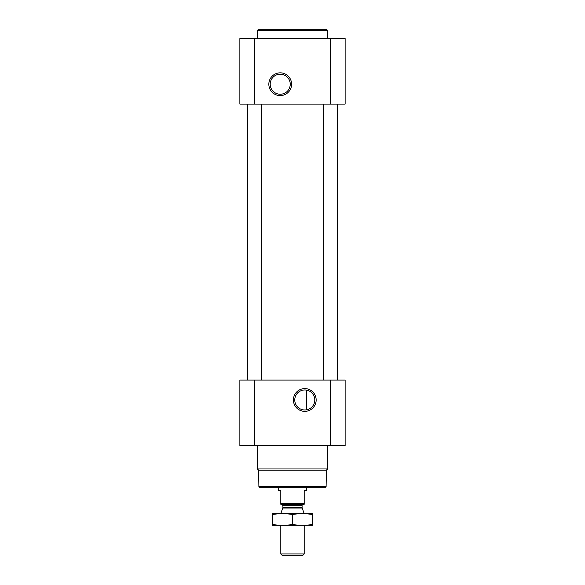 <?xml version="1.0" encoding="UTF-8"?>
<svg xmlns="http://www.w3.org/2000/svg" width="585" height="585" viewBox="0 0 585 585"><rect width="100%" height="100%" fill="white"/><g stroke="black" fill="none" stroke-linecap="round" stroke-linejoin="round"><path stroke-width="0.88" d="M304.778 389.961A10.018 10.018 0 0 1 313.458 404.981A10.018 10.018 0 0 1 296.105 404.981A10.018 10.018 0 0 1 304.778 389.961M306.533 409.836L306.533 390.115L306.533 409.836M239.872 445.587L239.872 380.096L345.128 380.096L345.128 445.587L239.872 445.587M304.778 388.601A11.378 11.378 0 0 1 314.635 405.661A11.378 11.378 0 0 1 294.928 405.661A11.378 11.378 0 0 1 304.778 388.601M337.523 104.093L337.523 380.096M261.51 104.093L261.51 380.096M239.872 104.093L239.872 38.603L345.128 38.603L345.128 104.093L239.872 104.093M280.222 72.84A11.378 11.378 0 0 1 290.072 89.907A11.378 11.378 0 0 1 270.365 89.907A11.378 11.378 0 0 1 280.222 72.84M326.108 486.515L258.892 486.515L260.062 487.685L324.938 487.685L326.108 486.515L326.393 470.164L327.585 468.973L327.585 445.587M258.892 486.515L258.607 470.164L326.393 470.164M258.607 470.164L257.415 468.973L327.585 468.973M257.415 468.973L257.415 445.587M257.415 38.603L257.415 30.42L327.585 30.42L327.585 38.603M257.415 30.42L258.585 29.25L326.415 29.25L327.585 30.42M280.222 74.2A10.018 10.018 0 0 1 288.895 89.227A10.018 10.018 0 0 1 271.542 89.227A10.018 10.018 0 0 1 280.222 74.2M304.193 503.634L280.807 503.634L280.807 504.292L304.193 504.292L304.193 490.259L306.533 490.259L306.533 487.685M280.807 503.634L280.807 490.259L278.467 490.259L278.467 487.685M304.193 553.958L280.807 553.958L282.599 555.75L302.401 555.75L304.193 553.958L304.193 525.345M280.807 513.652L304.193 513.652M280.807 553.958L280.807 525.345M281.509 504.292L282.913 505.696L282.913 507.553L280.807 513.586M312.383 513.681L272.617 513.681M312.383 514.507C312.383 513.418 312.383 513.418 312.383 514.507L312.383 524.489C312.383 525.571 312.383 525.571 312.383 524.489C305.758 525.571 299.125 525.571 292.5 524.489C285.875 525.571 279.242 525.571 272.617 524.489C272.617 525.571 272.617 525.571 272.617 524.489L272.617 514.507C272.617 513.418 272.617 513.418 272.617 514.507C279.242 513.418 285.875 513.418 292.5 514.507C299.125 513.418 305.758 513.418 312.383 514.507M292.5 514.507L292.5 524.489M312.383 525.315L272.617 525.315M330.51 445.587L330.51 380.096M254.49 445.587L254.49 380.096M330.51 104.093L330.51 38.603M254.49 104.093L254.49 38.603M282.826 508.036L302.174 508.036L304.193 513.586M282.913 507.553L302.087 507.553L302.174 508.036M282.913 505.696L302.087 505.696C301.684 505.506 302.152 505.038 303.491 504.292M323.49 104.093L323.49 380.096M247.477 104.093L247.477 380.096M302.087 507.553L302.087 505.696"/></g></svg>
